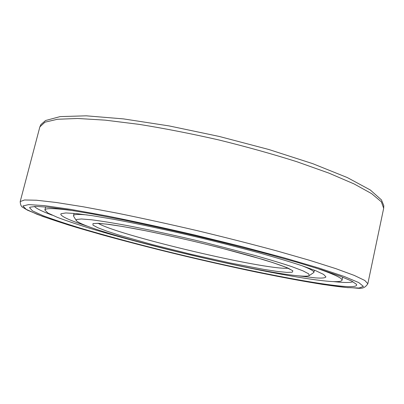 <?xml version="1.0" encoding="UTF-8"?>
<svg xmlns="http://www.w3.org/2000/svg" width="404" height="404" viewBox="0 0 404 404"><rect width="100%" height="100%" fill="white"/><g stroke="black" fill="none" stroke-linecap="round" stroke-linejoin="round"><path stroke-width="0.61" d="M295.743 275.543L315.585 277.891C322.069 278.341 325.513 277.987 325.917 276.841L323.589 274.407L315.6 270.655L301.783 265.645C289.764 261.726 275.19 257.373 258.065 252.581C239.759 247.632 220.321 242.668 199.738 237.678C168.721 230.346 138.678 223.942 113.963 219.347L92.445 215.706L76.27 213.58L65.827 212.948L61.11 213.716L60.772 214.16C61.09 216.519 70.276 220.635 88.335 226.513M45.642 206.939L44.849 209.999L47.904 213.029L57.52 217.413C66.741 220.882 78.204 224.72 91.905 228.927C113.968 235.476 138.648 242.168 165.943 249.005C228.679 264.585 298.435 278.816 329.351 281.366C337.289 281.977 341.511 281.603 342.021 280.245C342.653 278.25 333.78 274.114 315.403 267.827M74.21 210.807C56.105 208.348 46.379 207.964 45.036 209.666L44.849 209.999M352.955 281.729C350.93 282.558 346.385 282.699 339.32 282.159L333.108 281.588M52.212 215.186C42.279 211.479 36.345 208.555 34.411 206.424M341.648 286.189C352.626 287.168 357.58 286.562 356.505 284.36L351.667 281.053L340.239 276.22L322.038 269.933L297.359 262.383L267.034 253.884C244.435 247.874 220.635 241.865 195.622 235.865C170.574 230.033 146.596 224.745 123.7 219.998L92.779 214.024L67.332 209.721L48.248 207.196L35.865 206.399L30.053 207.191L29.563 207.646L32.436 210.838L42.743 215.564C52.773 219.332 65.276 223.508 80.26 228.098C104.368 235.239 131.32 242.541 161.11 250.01C229.512 267.019 306.126 282.851 341.648 286.189M76.235 220.513L76.593 219.478L81.396 218.978L91.45 219.771C100.722 220.963 112.443 222.851 126.614 225.447C149.323 229.795 176.472 235.699 204.015 242.299L255.035 255.49C269.731 259.651 282.037 263.388 291.951 266.696L302.96 270.847L308.671 273.826L309.247 275.594C308.247 276.174 305.611 276.321 301.339 276.043C258.353 273.548 84.244 231.037 76.235 220.513L73.639 216.251L73.498 215.615L73.952 215.1C75.301 214.287 79.74 214.236 87.269 214.943M309.247 275.594L313.888 272.442C314.226 271.18 310.221 268.928 301.874 265.675M347.182 287.582L359.1 288.017L363.433 286.421L358.767 282.583L344.046 276.417L318.943 268.039L284.209 257.863L241.915 246.581L195.385 235.143C163.514 227.755 133.689 221.286 105.909 215.741L70.437 209.333L44.405 205.626L28.654 204.596L22.917 205.974L26.215 209.363L37.183 214.337C47.738 218.276 60.807 222.629 76.401 227.391C101.444 234.795 129.341 242.344 160.095 250.051C230.679 267.599 309.737 283.962 347.182 287.582M367.832 283.744L364.817 280.472L354.298 275.427L335.881 268.655L309.727 260.353L276.71 250.884C251.758 244.147 225.296 237.411 197.324 230.679C169.286 224.159 142.572 218.311 117.18 213.145L83.29 206.787L56.03 202.454L36.365 200.217L24.533 199.975L20.2 201.571C20.417 204.828 21.306 206.777 22.877 207.419L27.507 210.186L42.718 216.453L68.503 224.998L100.904 234.487C148.339 247.617 204.363 261.156 255.449 271.907C280.482 277.023 303.071 281.224 323.215 284.522L347.627 287.658C358.176 287.396 363.095 291.006 367.832 283.744L383.674 208.282L381.366 201.833L371.645 193.642L354.096 183.936L328.841 173.089L296.703 161.671C272.316 153.969 246.339 146.728 218.766 139.936C191.072 133.638 164.564 128.452 139.249 124.382L105.277 120.15L77.689 118.483L57.484 119.256L44.965 122.18L39.86 126.881L20.2 201.571M286.82 272.387L277.179 271.417L264.065 269.438L230.351 263.019L191.425 254.353L152.712 244.678L119.624 235.31L106.959 231.199L97.844 227.74L92.976 225.139L92.971 223.604L98.248 223.306L108.949 224.377C118.695 225.775 130.77 227.866 145.162 230.654C168.786 235.441 193.511 241.067 219.342 247.541L262.671 259.413C273.912 262.888 282.416 265.812 288.193 268.18L292.87 270.832L292.259 272.22L286.82 272.387M288.153 268.256L284.426 268.286C252.5 267.266 116.16 234.497 98.379 223.397M342.683 277.154L342.021 280.245M39.824 127.002L40.915 124.553L45.566 120.518L60.145 116.605L86.274 115.822L123.457 118.892L169.13 125.922L219.256 136.456L268.781 149.49L312.731 163.66L347.299 177.558L370.236 189.941L381.437 199.904L383.8 205.661L383.674 208.282M74.068 213.368L73.498 215.615M314.383 270.175L313.888 272.442M95.071 223.503L97.899 223.382L106.686 224.124L122.831 226.528L145.354 230.704C162.802 234.269 181.229 238.345 200.637 242.925C219.816 247.632 237.345 252.207 253.222 256.661L272.705 262.57L285.325 267.049L291.092 269.857"/></g></svg>
